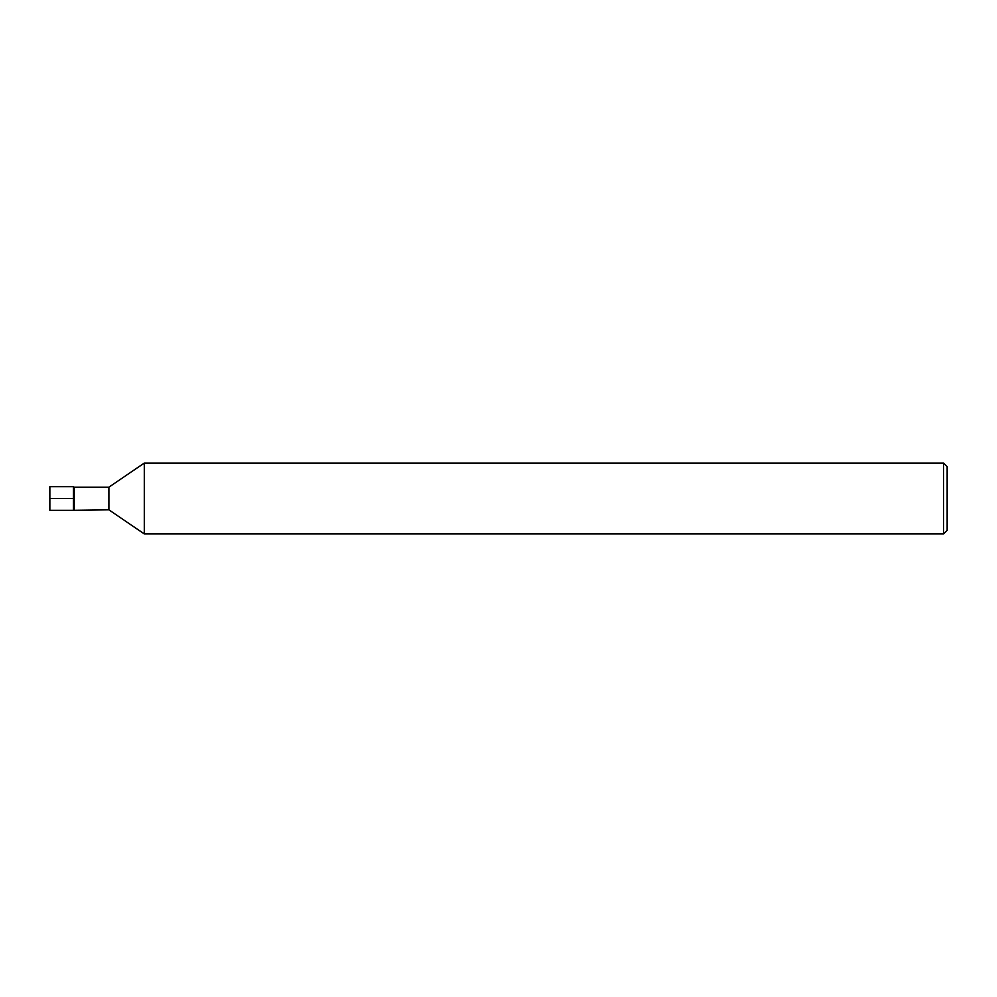 <?xml version="1.0" encoding="UTF-8"?>
<svg xmlns="http://www.w3.org/2000/svg" width="997" height="997" viewBox="0 0 997 997"><rect width="100%" height="100%" fill="white"/><g stroke="black" fill="none" stroke-linecap="round" stroke-linejoin="round"><path stroke-width="0.75" stroke-dasharray="4.99 3.74" d="M74.177 487.172L74.177 509.828M73.466 498.5L73.466 486.698L73.466 510.302L73.466 498.5L49.85 498.5L49.85 510.302M108.885 487.172L108.885 509.828M144.303 463.082L144.303 533.918M943.611 463.082L943.611 533.918M947.15 466.621L947.15 530.379M49.85 486.698L49.85 498.5"/><path stroke-width="1.5" d="M74.177 509.828L74.177 487.172L73.466 486.698L49.85 486.698L49.85 510.302L73.466 510.302L73.466 486.698L73.466 510.302L108.885 509.828L108.885 487.172L74.177 487.172M943.611 533.918L943.611 463.082L947.15 466.621L947.15 530.379L943.611 533.918L144.303 533.918L144.303 463.082L108.885 487.172M49.85 498.5L73.466 498.5M144.303 533.918L108.885 509.828M943.611 463.082L144.303 463.082"/></g></svg>
